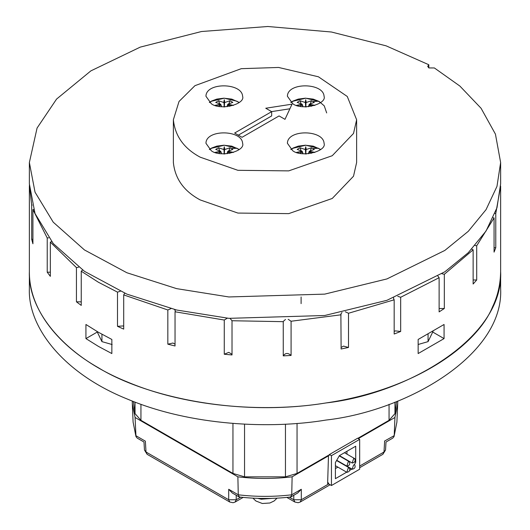 <?xml version="1.0" encoding="UTF-8"?>
<svg xmlns="http://www.w3.org/2000/svg" width="530" height="530" viewBox="0 0 530 530"><rect width="100%" height="100%" fill="white"/><g stroke="black" fill="none" stroke-linecap="round" stroke-linejoin="round"><path stroke-width="0.79" d="M133.434 401.806L135.037 413.619L140.94 420.31L232.948 473.436L244.542 476.841L285.458 476.841L297.052 473.436L329.435 454.733M357.863 438.323L389.06 420.31L394.963 413.619L396.566 401.508M331.449 455.654L331.449 485.52L359.665 469.229L359.665 439.37L331.449 455.654L329.448 454.501L329.421 455.29L328.951 455.018M354.398 464.631L355.716 462.345L355.716 446.207L339.392 455.634L335.404 462.544L335.404 478.676L346.653 472.184M349.681 470.435L351.867 469.004M346.958 454.144L346.958 451.262M335.404 468.566L337.895 467.129M359.665 439.37L357.657 438.211L329.448 454.501M132.275 401.058L132.308 403.701L135.07 417.468L237.877 476.821C255.957 478.974 274.043 478.974 292.123 476.821L328.481 455.833L327.626 483.592L328.567 483.049L328.54 483.844L331.449 485.52M328.567 483.049L327.659 482.525M351.728 469.255L342.97 464.2M355.716 462.345L354.716 461.769M353.55 458.808L354.736 458.642C355.656 461.08 354.822 462.538 352.225 463.015L353.55 458.808M348.19 468.089L349.376 467.924C350.297 470.362 349.462 471.826 346.865 472.303L348.19 468.089M353.55 464.995L354.736 464.83C355.656 467.268 354.822 468.725 352.225 469.209L353.55 464.995M348.19 461.902L349.376 461.736C350.297 464.174 349.462 465.632 346.865 466.108L348.19 461.902M259.965 498.425L270.035 498.425M358.101 438.184L358.572 438.456L394.929 417.468L397.692 403.701L397.725 401.058M328.01 455.561L328.481 455.833M384.515 441.086L394.207 435.633L394.929 417.468M135.978 436.621L133.096 422.085L135.793 435.633L145.359 441.159L146.015 452.017L144.465 450.016L143.981 442.013L137.217 438.111L135.978 436.621L135.07 417.468M239.037 496.895L232.279 492.993L228.702 489.276L238.268 494.801L239.361 497.001C256.454 498.968 273.546 498.968 290.639 497.001L291.732 494.801L292.123 476.821M290.963 496.895L297.721 492.993L301.298 489.276L291.732 494.801C273.911 496.901 256.089 496.901 238.268 494.801L237.877 476.821M394.022 436.621L396.904 422.085L394.022 436.621L392.783 438.111L386.019 442.013L385.535 450.016L383.985 452.017L384.641 441.159M301.298 489.276L301.298 499.757L293.779 499.757L293.779 495.272M236.221 495.272L236.221 499.757L228.702 499.757L228.702 489.276M29.369 271.599C27.752 309.792 63.043 356.226 127.624 382.077C191.303 408.855 270.671 412.161 325.983 402.952C406.868 393.889 503.97 338.06 500.631 271.651M29.369 288.698C27.752 326.891 63.043 373.325 127.624 399.176C191.303 425.954 270.671 429.26 325.983 420.058C406.868 410.988 503.97 355.166 500.631 288.757M495.007 213.451L495.775 213.504L500.631 186.063M495.775 213.504L495.775 247.702L494.066 252.128L494.066 217.929L493.218 217.75M475.059 245.536L476.702 245.774L494.066 217.929M476.702 245.774L476.702 279.979L473.131 284.02L473.131 249.815L471.773 249.14M441.94 273.745L444.319 274.295L473.131 249.815M444.319 274.295L444.319 308.5L439.125 311.898L439.125 277.694L437.82 276.004M397.752 296.296L400.673 297.27L439.125 277.694M400.673 297.27L400.673 331.469L394.174 334.019L394.174 299.814L393.518 298.556L393.71 297.853M345.341 311.792L348.501 313.256L394.174 299.814M348.501 313.256L348.501 347.455L341.108 348.992L340.889 314.038L341.963 312.481M288.168 319.285L291.083 321.246L341.108 314.787M291.083 321.246L291.083 355.451L283.265 355.875L283.245 321.478L285.498 319.431M230.106 318.444L232.021 320.743L283.265 321.67M232.021 320.743L232.021 354.948L224.263 354.239L224.263 320.034L227.304 318.192M174.549 309.52L175.351 310.891L175.039 311.779L224.263 320.034M175.039 311.779L175.039 345.977L167.831 344.175L167.831 309.977L170.965 308.639M124.51 293.534L123.702 294.912L167.831 309.977M123.702 294.912L123.702 329.11L117.501 326.334L117.501 292.129L120.303 291.275M82.6 270.028L81.249 271.201L98.388 282.238L117.501 292.129M98.388 332.257L111.85 339.452L111.85 353.556L98.388 346.368L85.933 338.597L85.933 324.486L98.388 332.257M29.369 271.446C28.998 311.753 61.202 346.799 98.388 367.747C144.014 395.943 236.175 417.58 325.983 402.952C416.428 389.696 477.51 344.354 492.602 306.757C497.769 295.972 500.446 284.219 500.631 271.506M81.249 271.201L81.249 305.406L76.439 301.822L76.439 267.617L78.645 267.16M51.622 241.614L50.343 242.144L76.439 267.617M50.343 242.144L50.343 276.349L47.223 272.188L47.223 237.983L48.654 237.804M33.569 209.463L32.92 209.562L47.223 237.983M32.92 209.562L32.92 243.767L31.694 239.282L31.694 205.083L32.237 205.057M29.382 184.977L31.694 205.083M444.067 338.597L418.15 353.556L418.15 339.452L444.067 324.486L444.067 338.597L432.785 332.078M494.066 247.715L495.775 247.702M473.131 279.992L476.702 279.979M439.125 308.52L444.319 308.5M394.174 331.502L395.234 330.886L400.673 331.469M341.108 347.494L343.486 346.11L348.501 347.455M283.265 355.875C285.398 352.848 288.002 352.702 291.083 355.451M224.263 354.239L228.755 352.37L232.021 354.272M167.831 344.175L172.979 343.016L175.039 344.215M117.501 326.334L122.986 325.943L123.702 326.361M76.439 301.822L81.249 301.848M47.223 272.188L50.343 272.201M31.694 239.282L32.92 239.288M97.215 332.078L85.933 338.597M428.816 64.746L386.085 45.825L331.416 32.005L267.822 26.5L201.493 31.522L140.278 47.11L90.875 70.874L56.578 99.07L37.067 128.048L29.369 162.531L35.026 192.158L53.238 222.189L84.469 249.955L126.889 272.751L176.629 288.638L228.881 296.959L324.718 294.123L386.94 278.932L444.836 250.432L468.288 231.312L486.043 209.655L496.981 186.361L500.631 162.531L495.437 134.136L481.081 108.279L459.888 86.065L434.368 67.953L428.836 67.939L427.69 66.336L428.816 64.746L428.816 67.926M29.369 162.531L29.369 183.903L35.026 213.53L53.238 243.561L84.469 271.327L126.889 294.123L176.629 310.017L228.881 318.338L324.718 315.502L386.94 300.311L444.836 271.804L468.288 252.691L486.043 231.027L496.981 207.74L500.631 183.903L500.631 162.531M112.155 344.54L101.932 341.625L97.003 331.455M101.932 341.625L101.932 334.264M432.997 331.455L428.068 341.625L428.068 334.264M428.068 341.625L418.15 344.493M271.665 111.651L265.749 108.239L292.03 104.172L284.988 119.343L279.072 115.931L242.044 137.303L234.638 133.03L271.665 111.651L271.665 115.931L238.341 135.163M271.585 111.611L289.89 108.776M211.311 150.772L205.945 143.279C206.064 129.062 242.024 129.77 242.601 143.285C245.589 151.282 220.4 157.867 211.311 150.772M292.772 103.741L287.399 96.255C287.518 82.031 323.479 82.74 324.055 96.255C327.043 104.251 301.855 110.836 292.772 103.741M292.772 150.772L287.399 143.279C287.518 129.062 323.479 129.77 324.055 143.285C327.043 151.282 301.855 157.867 292.772 150.772M211.311 103.741L205.945 96.255C206.064 82.031 242.024 82.74 242.601 96.255C245.589 104.251 220.4 110.836 211.311 103.741M200.207 157.185L237.897 170.315L288.717 170.879L332.237 155.721L353.51 133.467L356.63 119.76L347.269 96.473L318.424 76.79L278.581 67.456L241.282 68.675L194.954 85.668L179.034 101.462L173.37 119.734C175.013 135.985 183.956 148.466 200.207 157.185M173.37 162.491C175.013 178.736 183.956 191.217 200.207 199.936L237.897 213.067L288.717 213.63L332.237 198.472L353.51 176.218L356.63 162.511M305.731 153.872L305.731 150.818L305.214 149.513L305.731 146.77L306.241 149.513L305.731 150.818L305.731 146.77M305.465 150.275L305.658 153.872M296.429 152.408L302.173 151.275L297.171 149.414L300.006 147.771L301.153 150.798M300.006 147.771L305.214 149.513M306.241 149.513L311.448 147.771L314.29 149.414L309.281 151.275L314.846 152.355M314.774 152.488L309.281 151.865L311.309 153.369M306.592 153.859L305.989 153.978M305.465 153.978L304.863 153.859M300.146 153.369L302.173 151.865L296.734 152.481M309.017 152.713L309.281 151.275M309.281 151.865L308.566 153.74M308.937 151.971L308.52 153.746M302.173 151.275L302.438 152.713M302.888 153.74L302.173 151.865M302.941 153.746L302.524 151.971M310.302 150.798L311.448 147.771M305.797 153.872L305.989 150.275M224.269 106.841L224.269 103.787L223.759 102.489L224.269 99.739L224.786 102.489L224.269 103.787L224.269 99.739M224.011 103.244L224.203 106.841M214.975 105.377L220.719 104.244L215.71 102.383L218.552 100.746L219.698 103.767M218.552 100.746L223.759 102.489M224.786 102.489L229.994 100.746L232.829 102.383L227.827 104.244L233.392 105.324M233.319 105.463L227.827 104.834L229.854 106.338M225.137 106.828L224.535 106.947M224.011 106.947L223.408 106.828M218.691 106.338L220.719 104.834L215.279 105.45M227.562 105.689L227.827 104.244M227.827 104.834L227.112 106.716M227.476 104.947L227.059 106.722M220.719 104.244L220.983 105.689M221.434 106.716L220.719 104.834M221.48 106.722L221.063 104.947M228.847 103.767L229.994 100.746M224.342 106.841L224.535 103.244M224.269 153.872L224.269 150.818L223.759 149.513L224.269 146.77L224.786 149.513L224.269 150.818L224.269 146.77M224.011 150.275L224.203 153.872M214.975 152.408L220.719 151.275L215.71 149.414L218.552 147.771L219.698 150.798M218.552 147.771L223.759 149.513M224.786 149.513L229.994 147.771L232.829 149.414L227.827 151.275L233.392 152.355M233.319 152.488L227.827 151.865L229.854 153.369M225.137 153.859L224.535 153.978M224.011 153.978L223.408 153.859M218.691 153.369L220.719 151.865L215.279 152.481M227.562 152.713L227.827 151.275M227.827 151.865L227.112 153.74M227.476 151.971L227.059 153.746M220.719 151.275L220.983 152.713M221.434 153.74L220.719 151.865M221.48 153.746L221.063 151.971M228.847 150.798L229.994 147.771M224.342 153.872L224.535 150.275M305.731 106.841L305.731 103.787L305.214 102.489L305.731 99.739L306.241 102.489L305.731 103.787L305.731 99.739M305.465 103.244L305.658 106.841M296.429 105.377L302.173 104.244L297.171 102.383L300.006 100.746L301.153 103.767M300.006 100.746L305.214 102.489M306.241 102.489L311.448 100.746L314.29 102.383L309.281 104.244L314.846 105.324M314.774 105.463L309.281 104.834L311.309 106.338M306.592 106.828L305.989 106.947M305.465 106.947L304.863 106.828M300.146 106.338L302.173 104.834L296.734 105.45M309.017 105.689L309.281 104.244M309.281 104.834L308.566 106.716M308.937 104.947L308.52 106.722M302.173 104.244L302.438 105.689M302.888 106.716L302.173 104.834M302.941 106.722L302.524 104.947M310.302 103.767L311.448 100.746M305.797 106.841L305.989 103.244M135.037 413.619L135.037 402.124M140.94 420.31L140.94 404.304M232.948 473.436L232.948 423.424M244.542 476.841L244.542 424.179M285.458 476.841L285.458 424.179M297.052 473.436L297.052 423.424M389.06 420.31L389.06 404.304M394.963 413.619L394.963 402.124M257.759 498.359L261.277 499.207L272.241 498.359M330.137 484.758L300.199 502.042L301.298 499.757L328.706 483.936M359.665 466.062L383.985 452.017L382.885 454.303L359.665 467.712M146.015 452.017L228.702 499.757L229.801 502.042L147.115 454.303L146.015 452.017M243.151 497.412L235.121 502.042L236.221 499.757L240.726 497.153M289.274 497.153L293.779 499.757L294.879 502.042L286.849 497.412M312.892 148.532L318.444 148.268L320.411 149.619M291.043 149.619L293.01 148.268L305.731 145.227L318.444 148.268M209.589 102.588L211.556 101.237L224.269 98.196L236.99 101.237L238.957 102.588M231.438 148.532L236.99 148.268L238.957 149.619M209.589 149.619L211.556 148.268L224.269 145.227L236.99 148.268M312.892 101.508L318.444 101.237L320.411 102.588M291.043 102.588L293.01 101.237L305.731 98.196L318.444 101.237M339.412 455.621L352.291 463.061M344.467 452.706L354.815 458.682M335.404 465.691L346.931 472.343M336.57 460.524L349.455 467.964M338.219 461.126L352.291 469.249M336.722 460.259L346.931 466.155M339.246 455.886L349.455 461.776M252.942 498.154L255.877 500.983L262.317 503.5L269.883 503.003L274.176 500.943L277.058 498.154M396.904 422.085L397.692 403.701M133.096 422.085L132.308 403.701M385.535 450.016L382.885 454.303M300.199 502.042L298.178 502.718L294.879 502.042M235.121 502.042L233.101 502.718L229.801 502.042M147.115 454.303L144.465 450.016M29.369 186.043L29.369 288.651M500.631 186.043L500.631 288.651M301.106 303.637L301.106 296.959M356.63 119.773L356.63 162.531M173.37 119.773L173.37 162.531M320.65 149.434L313.23 146.141L305.326 145.22L298.297 146.121L293.236 147.983L290.811 149.434M239.189 102.403L231.769 99.11L223.865 98.189L216.843 99.09L211.781 100.958L209.35 102.403M239.189 149.434L231.769 146.141L223.865 145.22L216.843 146.121L211.781 147.983L209.35 149.434M326.672 112.936L324.267 105.881L319.153 101.462L313.23 99.11L305.326 98.189L298.297 99.09L293.236 100.958L290.811 102.403"/></g></svg>

